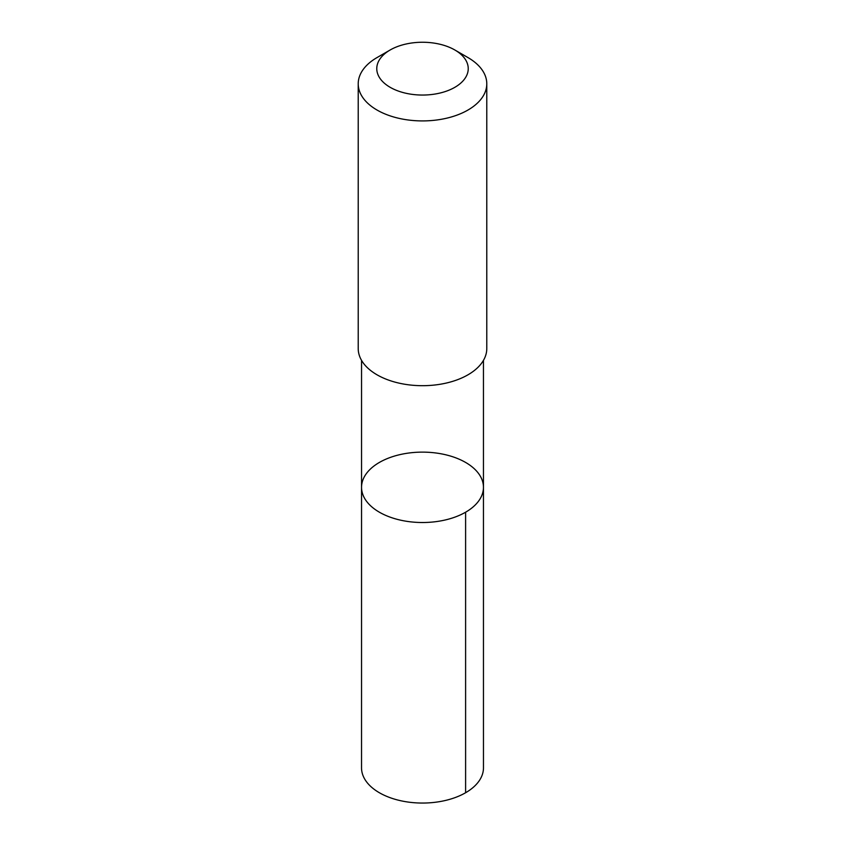 <?xml version="1.0" encoding="UTF-8"?>
<svg xmlns="http://www.w3.org/2000/svg" width="845" height="845" viewBox="0 0 845 845"><rect width="100%" height="100%" fill="white"/><g stroke="black" fill="none" stroke-linecap="round" stroke-linejoin="round"><path stroke-width="1.27" d="M383.303 460.367A60.956 35.194 180 0 1 448.251 455.423A60.956 35.194 180 0 1 483.456 487.322A60.956 35.194 180 0 1 422.5 522.516A60.956 35.194 180 0 1 361.544 487.322A60.956 35.194 180 0 1 383.303 460.367M361.533 767.851A60.967 35.194 0 0 0 396.738 799.761A60.967 35.194 0 0 0 461.697 794.807A60.967 35.194 0 0 0 483.467 767.851L483.456 487.322A60.956 35.194 180 0 1 422.5 522.516A60.956 35.194 180 0 1 361.544 487.322L361.533 767.851M390.168 49.982L377.05 57.555A64.283 37.117 0 0 0 358.217 83.803L358.217 348.584A64.283 37.117 0 0 0 395.344 382.215A64.283 37.117 0 0 0 463.831 377.007A64.283 37.117 0 0 0 486.783 348.584L486.783 83.803A64.283 37.117 0 0 0 467.95 57.555L454.832 49.982A45.725 26.396 0 0 0 390.168 49.982A45.725 26.396 0 0 0 388.795 86.486A45.725 26.396 0 0 0 451.906 88.873A45.725 26.396 0 0 0 454.832 49.982M358.217 83.803A64.283 37.117 0 0 0 395.344 117.444A64.283 37.117 0 0 0 463.831 112.227A64.283 37.117 0 0 0 486.783 83.803M465.606 512.207L465.606 792.747M361.544 360.371L361.544 487.322M483.456 360.371L483.456 487.322"/></g></svg>
